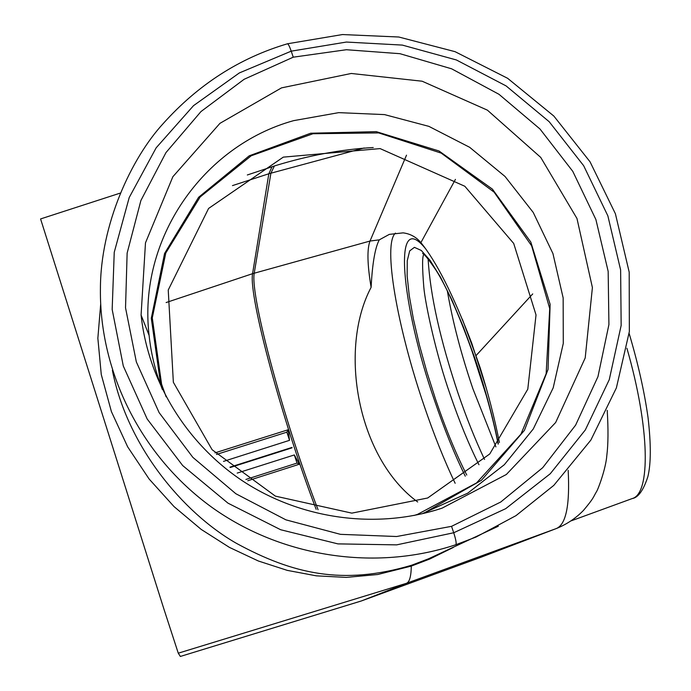 <?xml version="1.0" encoding="UTF-8"?>
<svg xmlns="http://www.w3.org/2000/svg" width="691" height="691" viewBox="0 0 691 691"><rect width="100%" height="100%" fill="white"/><g stroke="black" fill="none" stroke-linecap="round" stroke-linejoin="round"><path stroke-width="1.04" d="M532.726 293.917L475.918 355.735L480.029 367.344C488.14 393.119 494.592 418.176 499.412 442.499M247.326 174.978L275.666 165.572C309.084 155.363 341.613 149.351 373.244 147.529M223.504 461.389L289.529 440.331L286.869 432.16L288.112 429.767L214.996 452.873M288.112 429.767L289.529 440.331M292.094 447.604L230.12 467.332M291.982 447.854L230.302 467.487M291.852 447.466L229.93 467.168M237.194 473.093L294.331 454.946L297.026 463.091L299.428 464.205L294.331 454.946M247.784 480.746L299.428 464.205M379.29 239.846L370.013 241.047C366.947 249.114 367.318 264.549 371.11 287.352C372.363 263.461 375.092 247.628 379.29 239.846L389.301 234.387L403.112 232.858C410.316 233.791 416.241 237.048 420.888 242.645C436.237 261.284 453.184 294.789 471.728 343.151L486.429 388.67M371.11 287.352C338.029 349.715 357.817 458.401 417.675 501.968M453.279 547.462L429.819 559.002L411.283 566.102L411.525 565.264L428.593 558.769L438.794 554.096L428.575 558.777L498.323 526.222M120.165 193.126L40.579 218.935L163.715 608.425L178.269 653.185L180.351 656.45L361.281 600.989L406.429 583.308C409.53 582.133 411.145 576.398 411.283 566.102L377.666 574.515L346.226 577.4L316.348 575.836L287.283 570.377L258.374 561.006L229.447 547.402L201.245 529.444L174.037 506.598L149.118 479.01L127.645 446.809L111.415 411.629L101.275 374.565L97.854 338.245L100.67 304.23M112.374 370.255C126.971 445.574 182.649 512.705 236.521 543.385C292.725 573.962 342.658 585.64 411.525 565.264M495.905 446.887L472.869 388.67C461.096 353.999 452.588 321.436 447.353 290.954M486.818 397.239L470.606 346.64M451.551 526.335L453.719 532.752C455.905 539.593 456.613 543.584 455.835 544.724L476.021 537.054L515.978 515.641L553.819 485.367L590.857 440.089L616.372 387.927L629.346 331.585L629.199 272.176L615.405 213.752L590.045 161.806L553.837 116.053L507.626 78.299L455.058 51.67L398.802 37.012L342.46 34.55L287.456 43.783C288.311 43.93 289.564 46.392 291.222 51.16L346.39 42.056L402.317 45.088L456.38 59.962L506.088 85.909L549.172 121.702L583.653 165.693L607.873 215.877L620.622 269.965L621.157 325.444L609.263 379.67L585.312 429.966L550.261 473.75L505.691 508.671L453.719 532.752L396.651 544.871L337.934 543.886L280.684 529.747L227.995 503.169L182.692 465.57L147.183 419.005L123.292 366.005L112.167 309.438L114.24 252.293L129.226 197.505L156.157 147.822L193.523 105.654L239.328 72.944L291.222 51.16L293.252 57.18L346.398 49.726L399.985 53.699L451.612 68.806L498.98 94.296L539.982 128.992L572.787 171.359L595.892 219.531L608.166 271.373L608.918 324.571L597.957 376.655L575.603 425.164L542.72 467.686L500.725 502.029L451.551 526.335L396.625 536.518L340.456 534.342L285.919 519.848L235.856 493.737L192.858 457.364L159.129 412.639L136.334 361.911L125.529 307.815L127.135 253.105L140.895 200.511L165.97 152.59L200.977 111.562L244.122 79.292L293.252 57.18M287.404 43.792L287.447 43.783C239.639 57.923 198.179 84.57 163.067 123.724C131.644 157.902 100.307 224.359 100.42 289.287L100.411 289.304C99.573 372.941 141.681 456.518 211.532 507.09C281.591 557.378 375.256 571.517 455.835 544.724M100.445 287.309L100.411 289.287M162.394 389.474C155.501 371.965 151.07 353.939 149.101 335.403C137.742 239.388 202.843 145.732 293.649 120.64L338.728 112.642L384.524 114.602L428.861 126.358L469.664 147.304L505.009 176.447L533.219 212.431L552.938 253.562L563.156 297.933L563.277 343.427L553.197 387.841L533.271 428.964L504.352 464.689L467.798 493.124L422.106 513.759M442.024 508.179L435.71 510.165C371.888 529.021 299.281 518.259 242.576 480.901C186.06 443.268 148.124 380.836 141.085 315.044L145.481 242.852L172.871 176.715L219.945 123.344L281.531 87.869L351.235 73.471L422.149 81.218L487.405 110.154L540.733 157.41L576.968 218.486L592.403 287.56L585.208 357.921L555.668 422.495L506.348 474.492L442.024 508.179M180.351 656.45L361.419 600.937L481.895 556.903M465.276 476.177C454.583 454.505 444.365 429.336 434.613 400.676C401.1 304.748 391.788 205.849 426.045 249.339M455.153 483.277C444.27 460.508 433.844 434.458 423.894 405.116C397.515 328.044 382.529 244.441 395.459 233.092M232.47 185.611L268.834 173.761L272.09 166.669M216.482 454.445L286.869 432.16M245.884 479.459L297.026 463.091M420.888 242.645L455.429 179.375M316.167 509.345C283.465 424.257 248.337 296.525 252.569 273.679L370.013 241.047L406.507 155.181M434.44 556.16L433.672 556.436M274.413 165.926L270.915 173.139L254.228 273.17C249.883 296.128 285.228 424.671 318.067 509.716M166.125 302.546L252.569 273.679L268.834 173.761L364.166 147.986M462.391 319.346L475.918 355.735M466.77 475.037C455.965 453.901 445.6 428.74 435.658 399.545L426.908 372.06L419.385 344.852L413.408 319.026L409.253 295.688L407.146 275.899L407.258 260.671L409.685 250.902L414.419 247.343L421.311 250.47L430.122 260.455L440.435 277.048L451.715 299.548L463.307 326.808L474.51 357.264C484.961 387.962 492.89 416.846 498.315 443.907M484.538 459.42C475.201 439.683 466.39 417.675 458.098 393.412C440.202 339.929 430.208 295.1 428.118 258.918M626.901 348.238C650.058 428.42 650.706 493.91 632.187 498.574L571.319 520.798M166.116 396.815L161.599 384.231L152.288 317.886L165.788 253.01L200.174 196.944L251.204 155.786L312.971 133.743L378.668 132.905L441.247 153.126L494.108 192.133L531.638 245.832L549.725 308.592L546.149 373.745L520.945 434.155L476.514 482.966L417.571 514.346L414.09 515.46M162.152 388.99L160.666 384.524L151.294 318.283L164.57 253.459L198.611 197.289L249.244 155.812L310.7 133.225L376.267 131.644L439.01 150.984L492.389 189.118L530.809 242.066L550.131 304.351L548.041 369.46L524.409 430.372L481.446 480.262L423.6 513.283M178.269 653.185L406.429 583.308L556.074 528.641C565.964 524.875 569.997 505.423 568.166 470.277M556.074 528.641L480.936 557.266L556.074 528.641M480.858 557.292L361.393 600.945M434.328 556.212L433.551 556.497M478.984 464.749C468.964 444.849 459.377 421.501 450.221 394.708C436.349 355.606 425.181 303.703 423.799 287.085C422.192 267.27 422.201 256.378 423.799 254.418M422.754 253.355C422.4 254.703 421.475 248.734 436.073 270.285C457.304 303.85 487.069 386.157 498.133 444.132M629.13 333.399C638.078 363.492 644.383 391.572 648.046 417.632C651.095 444.149 651.034 463.842 647.856 476.712C643.416 490.351 638.19 497.641 632.187 498.574M173.355 382.27L168.233 290.03L208.587 208.449L283.284 157.133L380.119 148.6L464.818 186.259L513.707 243.457L536.026 314.932L527.786 389.188L489.755 453.961L427.686 497.995L351.823 513.137L275.381 496.129L212.102 449.711L173.355 382.27M424.715 513.137L435.71 510.165M149.101 335.403L141.085 315.044M607.216 410.342C608.365 429.327 608.235 444.382 606.819 455.499C605.86 468.8 597.845 490.135 596.385 491.862C592.843 497.865 594.165 497.632 583.437 510.442C575.871 518.224 566.879 524.236 556.48 528.485"/></g></svg>
